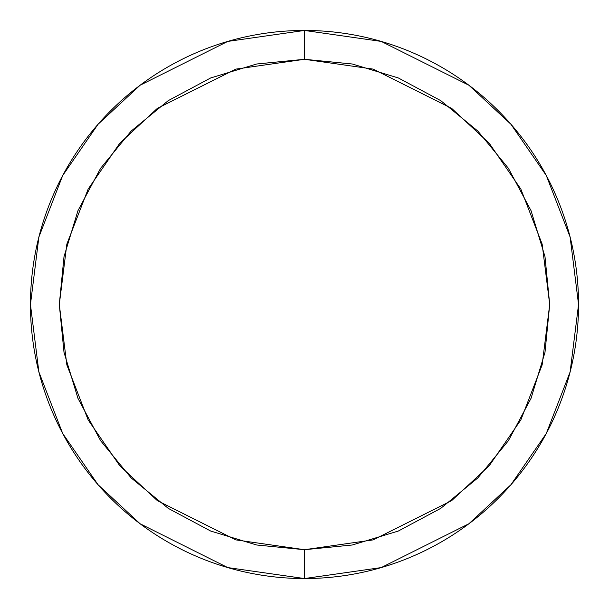 <?xml version="1.0" encoding="UTF-8"?>
<svg xmlns="http://www.w3.org/2000/svg" width="609" height="609" viewBox="0 0 609 609"><rect width="100%" height="100%" fill="white"/><g stroke="black" fill="none" stroke-linecap="round" stroke-linejoin="round"><path stroke-width="0.91" d="M304.5 578.55L381.234 567.588L468.93 523.74L510.974 484.695L546.311 433.463L570.115 371.962L578.55 304.5L570.115 237.038L546.311 175.537L510.974 124.305L468.93 85.26L381.234 41.412L304.5 30.45L304.5 59.294L373.157 69.106L451.619 108.341L489.24 143.267L520.855 189.11L542.155 244.14L549.706 304.5L542.155 364.86L520.855 419.89L489.24 465.733L451.619 500.659L373.157 539.894L304.5 549.706L304.5 578.55A274.05 274.05 0 0 1 30.45 304.5A274.05 274.05 0 0 1 304.5 30.45A274.05 274.05 0 0 1 578.55 304.5A274.05 274.05 0 0 1 304.5 578.55L304.5 549.706L352.337 544.994L398.332 531.04L440.726 508.378L477.882 477.882L508.378 440.726L531.04 398.332L544.994 352.337L549.706 304.5L544.994 256.663L531.04 210.668L508.378 168.274L477.882 131.118L440.726 100.622L398.332 77.96L352.337 64.006L304.5 59.294L256.663 64.006L210.668 77.96L168.274 100.622L131.118 131.118L100.622 168.274L77.96 210.668L64.006 256.663L59.294 304.5L64.006 352.337L77.96 398.332L100.622 440.726L131.118 477.882L168.274 508.378L210.668 531.04L256.663 544.994L304.5 549.706L235.843 539.894L157.381 500.659L119.76 465.733L88.145 419.89L66.845 364.86L59.294 304.5L66.845 244.14L88.145 189.11L119.76 143.267L157.381 108.341L235.843 69.106L304.5 59.294L304.5 30.45L227.766 41.412L140.07 85.26L98.026 124.305L62.689 175.537L38.885 237.038L30.45 304.5L38.885 371.962L62.689 433.463L98.026 484.695L140.07 523.74L227.766 567.588L304.5 578.55"/></g></svg>
